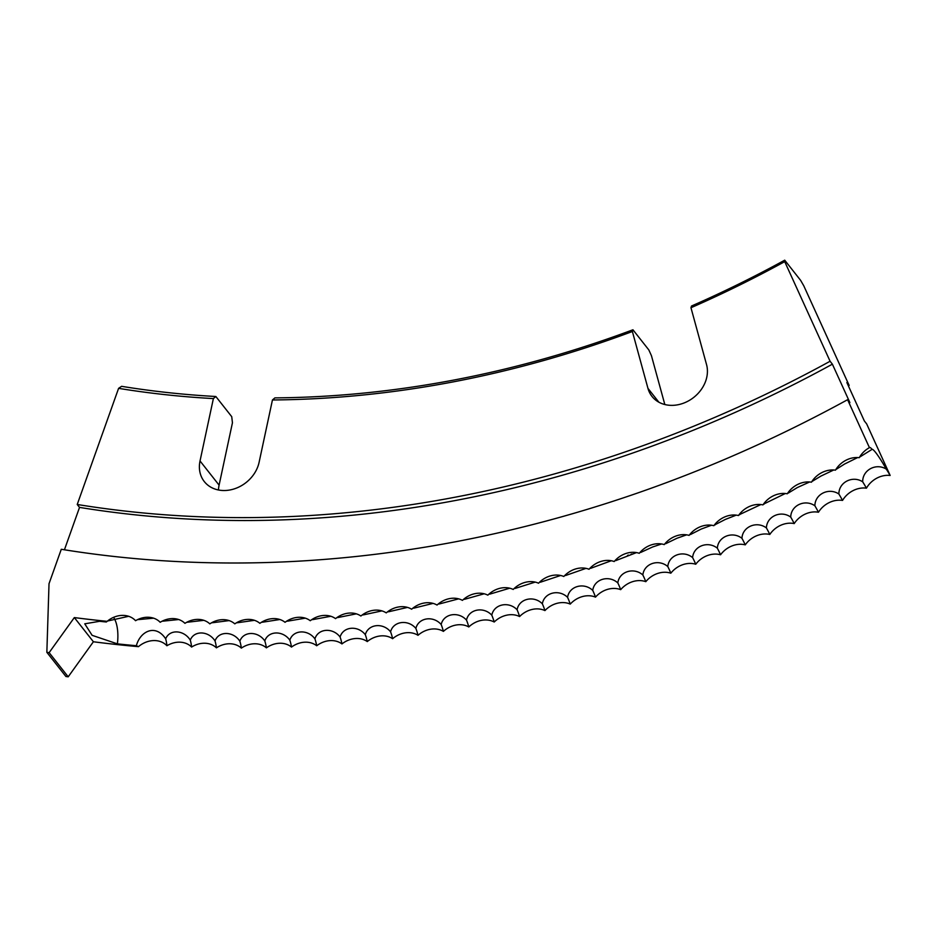 <?xml version="1.0" encoding="UTF-8"?>
<svg xmlns="http://www.w3.org/2000/svg" width="937" height="937" viewBox="0 0 937 937"><rect width="100%" height="100%" fill="white"/><g stroke="black" fill="none" stroke-linecap="round" stroke-linejoin="round"><path stroke-width="1.41" d="M68.202 676.819L49.134 652.644L46.85 652.316L65.918 676.502L68.202 676.819L93.395 641.763A1259.152 1042.658 -38.2 0 0 138.465 646.659L136.369 645.722A1259.152 1042.658 -38.2 0 1 117.383 643.86L92.119 635.321L84.752 623.819L99.603 621.301A1259.152 1042.658 -38.2 0 0 106.338 621.992L107.017 621.418M128.65 616.3L107.486 621.044M153.621 618.186L138.899 619.544A23.788 9.897 -85.7 0 0 137.2 619.802M178.698 619.533L163.436 621.114A23.788 9.698 -87 0 0 161.726 621.395M203.868 620.329L188.103 622.156A23.788 9.499 -88.2 0 0 186.381 622.473M229.132 620.599L212.898 622.683A23.788 9.3 -89.4 0 0 211.165 623.011M254.454 620.317L237.787 622.695A23.788 9.089 -90.6 0 0 236.065 623.035M279.858 619.509L262.77 622.168A23.788 8.878 -91.8 0 0 261.072 622.531M305.31 618.151L287.846 621.126A23.788 8.667 -93 0 0 286.16 621.489M330.808 616.265L312.981 619.568A23.788 8.445 -94.1 0 0 311.33 619.931M356.353 613.84L338.175 617.483A23.788 8.222 -95.3 0 0 336.57 617.858M381.909 610.889L363.415 614.871A23.788 7.988 -96.5 0 0 361.846 615.246M407.49 607.399L388.691 611.756A23.788 7.754 -97.6 0 0 387.18 612.119M433.07 603.393L413.99 608.113A23.788 7.519 -98.8 0 0 412.526 608.464M458.638 598.848L439.312 603.955A23.788 7.285 -99.9 0 0 437.895 604.295M484.195 593.789L464.623 599.282A23.788 7.039 -101 0 0 463.265 599.61M509.716 588.202L489.922 594.093A23.788 6.793 -102.1 0 0 488.622 594.409M535.203 582.1L515.198 588.401A23.788 6.547 -103.2 0 0 513.968 588.694M560.642 575.482L540.438 582.205A23.788 6.29 -104.4 0 0 539.267 582.474M586.012 568.361L565.632 575.494A23.788 6.032 -105.4 0 0 564.519 575.74M611.299 560.736L590.755 568.29A23.788 5.774 -106.5 0 0 589.724 568.513M636.504 552.596L615.82 560.595A23.788 5.517 -107.6 0 0 614.848 560.783M661.616 543.975L652.644 546.962L640.803 552.397A23.788 5.259 -108.7 0 0 639.889 552.561M686.622 534.84L676.889 538.283L665.692 543.706A23.788 4.99 -109.8 0 0 664.848 543.835M736.259 515.127L725.32 519.438L714.79 524.849M711.511 525.235L701.122 529.1L690.464 534.535A23.788 4.72 -110.8 0 0 690.405 534.523A23.788 4.72 -110.8 0 0 689.691 534.64M760.879 504.551L739.223 514.729M785.335 493.506L763.538 504.129M788.298 493.073L787.759 493.085A23.788 3.631 -115.1 0 1 788.076 493.026A23.788 3.631 -115.1 0 1 788.298 493.073L797.305 487.568L809.627 481.981M833.754 469.987L821.046 476.019L811.864 481.559M857.683 457.549L844.635 464.002L835.804 469.578M784.714 260.181L784.714 261.634A1006.373 833.333 141.8 0 1 690.967 307.734L691.529 306.012A1001.805 829.561 -38.2 0 0 784.714 260.181L800.62 280.35L803.782 285.82L849.156 385.447L846.861 382.53L864.359 420.971L866.655 423.887L890.15 475.457A23.788 2.647 61.3 0 0 886.32 469.144A27.466 3.057 61.3 0 0 875.708 452.571A27.466 3.057 61.3 0 0 872.124 449.338L859.569 457.151M200.026 460.957L213.378 398.588A1006.373 833.333 141.8 0 1 118.589 388.351L121.611 386.325A1001.805 829.561 -38.2 0 0 215.838 396.503L231.732 416.672L232.446 422.774L219.094 485.143L200.026 460.957A32.174 26.634 -38.2 0 0 204.289 481.559A32.174 26.634 -38.2 0 0 219.41 490.156A32.174 26.634 -38.2 0 0 259.092 462.339L272.444 399.97L274.892 397.885A1001.805 829.561 -38.2 0 0 632.943 329.777L648.837 349.946L651.438 355.685L664.825 404.526M658.863 402.196L647.959 388.363A32.174 26.634 -38.2 0 0 651.988 396.398A32.174 26.634 -38.2 0 0 667.097 404.995A32.174 26.634 -38.2 0 0 697.643 393.88A32.174 26.634 -38.2 0 0 706.439 364.212L690.967 307.734M138.465 646.659A21.879 18.119 141.8 0 1 166.903 645.745A21.879 18.119 141.8 0 1 191.605 647.057A21.879 18.119 141.8 0 1 216.424 647.842A21.879 18.119 141.8 0 1 241.359 648.111A21.879 18.119 141.8 0 1 266.389 647.854A21.879 18.119 141.8 0 1 291.501 647.069A21.879 18.119 141.8 0 1 316.694 645.757A21.879 18.119 141.8 0 1 341.958 643.93A21.879 18.119 141.8 0 1 367.269 641.576A21.879 18.119 141.8 0 1 392.626 638.706A21.879 18.119 141.8 0 1 418.007 635.309A21.879 18.119 141.8 0 1 443.4 631.386A21.879 18.119 141.8 0 1 468.805 626.958A21.879 18.119 141.8 0 1 494.209 622.016A21.879 18.119 141.8 0 1 519.59 616.558A21.879 18.119 141.8 0 1 544.936 610.584A21.879 18.119 141.8 0 1 570.246 604.107A21.879 18.119 141.8 0 1 595.499 597.127A21.879 18.119 141.8 0 1 620.692 589.654A21.879 18.119 141.8 0 1 645.804 581.666A21.879 18.119 141.8 0 1 670.822 573.198A21.879 18.119 141.8 0 1 695.746 564.238A21.879 18.119 141.8 0 1 720.565 554.786A21.879 18.119 141.8 0 1 745.255 544.865A21.879 18.119 141.8 0 1 769.804 534.453A21.879 18.119 141.8 0 1 794.213 523.584A21.879 18.119 141.8 0 1 818.458 512.234A21.879 18.119 141.8 0 1 842.539 500.428A21.879 18.119 141.8 0 1 866.444 488.165A21.879 18.119 141.8 0 1 890.15 475.457M849.156 385.447A1137.389 941.826 141.8 0 1 848.372 385.868M219.094 485.143A32.174 26.634 -38.2 0 0 218.473 489.992M784.714 261.634L830.088 361.26L832.384 364.177L849.894 402.617L847.598 399.701A1187.94 983.686 -38.2 0 1 61.28 549.281L49.017 583.728L46.85 652.316M832.384 364.177A1137.389 941.826 141.8 0 1 79.528 507.397L64.43 549.796M79.528 507.397L77.232 504.481L118.589 388.351M847.598 399.701L869.431 447.652A27.466 3.057 -118.7 0 1 869.583 447.511A27.466 3.057 -118.7 0 1 872.124 449.338M49.134 652.644L74.339 617.577A1259.152 1042.658 -38.2 0 0 107.146 621.336L106.338 621.992L107.146 621.336A21.879 18.119 -38.2 0 1 135.549 620.704A21.879 18.119 -38.2 0 1 160.18 622.285A21.879 18.119 -38.2 0 1 184.94 623.339A21.879 18.119 -38.2 0 1 209.818 623.866A21.879 18.119 -38.2 0 1 234.8 623.866A21.879 18.119 -38.2 0 1 259.877 623.339A21.879 18.119 -38.2 0 1 285.035 622.297A21.879 18.119 -38.2 0 1 310.252 620.727A21.879 18.119 -38.2 0 1 335.54 618.631A21.879 18.119 -38.2 0 1 360.874 616.019A21.879 18.119 -38.2 0 1 386.243 612.88A21.879 18.119 -38.2 0 1 411.636 609.226A21.879 18.119 -38.2 0 1 437.04 605.056A21.879 18.119 -38.2 0 1 462.445 600.371A21.879 18.119 -38.2 0 1 487.837 595.171A21.879 18.119 -38.2 0 1 513.207 589.455A21.879 18.119 -38.2 0 1 538.529 583.224A21.879 18.119 -38.2 0 1 563.816 576.501A21.879 18.119 -38.2 0 1 589.045 569.274A21.879 18.119 -38.2 0 1 614.192 561.544A21.879 18.119 -38.2 0 1 639.268 553.31A21.879 18.119 -38.2 0 1 664.239 544.596A21.879 18.119 -38.2 0 1 689.105 535.39A21.879 18.119 -38.2 0 1 713.853 525.704A21.879 18.119 -38.2 0 1 738.485 515.537A21.879 18.119 -38.2 0 1 762.964 504.891A21.879 18.119 -38.2 0 1 787.291 493.787A21.879 18.119 -38.2 0 1 811.454 482.204A21.879 18.119 -38.2 0 1 835.453 470.175A21.879 18.119 -38.2 0 1 859.252 457.689A21.879 18.119 -38.2 0 1 869.431 447.652M830.088 361.26A1137.389 941.826 141.8 0 1 77.232 504.481M647.959 388.363L632.381 331.499A1006.373 833.333 141.8 0 1 272.444 399.97M213.378 398.588L215.838 396.503M632.381 331.499L632.943 329.777M93.395 641.763L74.339 617.577M886.32 469.144C876.095 462.667 862.391 470.058 862.696 481.817C852.647 475.2 838.732 482.25 838.884 494.033C828.94 487.252 814.909 494.045 814.885 505.793C805.047 498.847 790.922 505.371 790.723 517.095C780.989 509.986 766.782 516.24 766.407 527.941C756.78 520.667 742.491 526.653 741.94 538.307C732.429 530.881 718.058 536.585 717.344 548.192C707.95 540.614 693.497 546.037 692.619 557.609C683.342 549.878 668.831 555.02 667.788 566.545C658.641 558.663 644.07 563.512 642.852 574.978C633.822 566.944 619.205 571.511 617.823 582.931C608.933 574.756 594.269 579.031 592.723 590.38C583.962 582.064 569.263 586.047 567.564 597.337C558.932 588.869 544.21 592.571 542.347 603.791C533.856 595.182 519.098 598.579 517.083 609.741C508.732 600.992 493.963 604.096 491.796 615.176C483.586 606.298 468.805 609.097 466.497 620.107C458.427 611.088 443.646 613.594 441.175 624.522C433.257 615.375 418.488 617.577 415.876 628.422C408.099 619.146 393.341 621.055 390.577 631.807C382.964 622.402 368.218 624.007 365.313 634.677C357.852 625.143 343.129 626.443 340.096 637.019C332.787 627.368 318.1 628.364 314.926 638.847C307.781 629.078 293.129 629.769 289.826 640.147C282.833 630.273 268.228 630.648 264.796 640.92C257.968 630.941 243.421 631.023 239.86 641.177C233.196 631.081 218.696 630.859 215.018 640.92C208.518 630.718 194.088 630.191 190.281 640.135C183.957 629.828 169.597 628.996 165.673 638.823C155.519 623.48 140.117 631.304 136.369 645.722M190.281 640.135A23.788 9.604 -87.6 0 1 191.605 647.057M165.673 638.823A23.788 9.803 -86.3 0 1 166.903 645.745M215.018 640.92A23.788 9.405 -88.8 0 1 216.424 647.842M239.86 641.177A23.788 9.194 -90 0 1 241.359 648.111M264.796 640.92A23.788 8.983 -91.2 0 1 266.389 647.854M289.826 640.147A23.788 8.773 -92.4 0 1 291.501 647.069M314.926 638.847A23.788 8.55 -93.6 0 1 316.694 645.757M340.096 637.019A23.788 8.328 -94.7 0 1 341.958 643.93M365.313 634.677A23.788 8.105 -95.9 0 1 367.269 641.576M390.577 631.807A23.788 7.871 -97 0 1 392.626 638.706M415.876 628.422A23.788 7.637 -98.2 0 1 418.007 635.309M441.175 624.522A23.788 7.402 -99.3 0 1 443.4 631.386M466.497 620.107A23.788 7.156 -100.5 0 1 468.805 626.958M491.796 615.176A23.788 6.91 -101.6 0 1 494.209 622.016M517.083 609.741A23.788 6.664 -102.7 0 1 519.59 616.558M542.347 603.791A23.788 6.418 -103.8 0 1 544.936 610.584M567.564 597.337A23.788 6.161 -104.9 0 1 570.246 604.107M592.723 590.38A23.788 5.903 -106 0 1 595.499 597.127M617.823 582.931A23.788 5.645 -107.1 0 1 620.692 589.654M642.852 574.978A23.788 5.388 -108.2 0 1 645.804 581.666M667.788 566.545A23.788 5.118 -109.2 0 1 670.822 573.198M692.619 557.609A23.788 4.861 -110.3 0 1 695.746 564.238M717.344 548.192A23.788 4.591 -111.4 0 1 720.565 554.786M741.94 538.307A23.788 4.31 -112.4 0 1 745.255 544.865M766.407 527.941A23.788 4.041 -113.5 0 1 769.804 534.453M790.723 517.095A23.788 3.771 -114.5 0 1 794.213 523.584M814.885 505.793A23.788 3.49 -115.6 0 1 818.458 512.234M838.884 494.033A23.788 3.209 -116.6 0 1 842.539 500.428M862.696 481.817A23.788 2.928 -117.7 0 1 866.444 488.165M763.468 504.165A23.788 3.9 -114 0 1 763.866 504.106A23.788 3.9 -114 0 1 764.053 504.141M739.012 514.8A23.788 4.181 -113 0 1 739.504 514.718A23.788 4.181 -113 0 1 739.668 514.753M714.416 524.954A23.788 4.451 -111.9 0 1 715.025 524.861A23.788 4.451 -111.9 0 1 715.13 524.884M117.383 643.86A27.466 11.748 96.1 0 0 113.775 617.682M631.023 554.271L631.901 553.978M628.504 555.091L627.567 555.407M656.486 545.615L657.071 545.404"/></g></svg>
